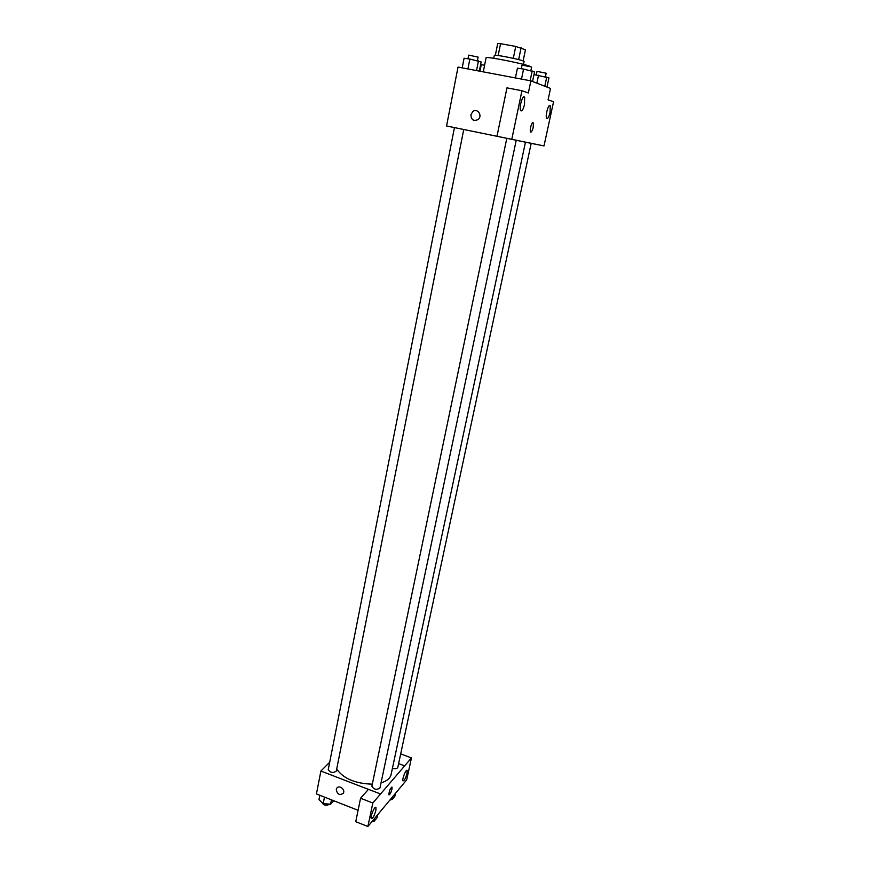 <?xml version="1.0" encoding="UTF-8"?>
<svg xmlns="http://www.w3.org/2000/svg" width="870" height="870" viewBox="0 0 870 870"><rect width="100%" height="100%" fill="white"/><g stroke="black" fill="none" stroke-linecap="round" stroke-linejoin="round"><path stroke-width="1.3" d="M498.162 55.528L500.565 43.685L497.727 43.511L495.345 55.245M500.565 43.685L515.747 46.436L525.447 49.786L523.131 60.933M518.64 59.606L521.097 47.752M493.736 58.29L494.323 55.386C493.671 54.168 519.76 59.258 523.522 61.096L524.099 61.498L523.501 64.402M513.3 58.333L515.747 46.436M530.265 66.533C526.296 64.13 485.047 55.952 486.091 57.768L483.274 71.851M530.896 80.866L550.536 88.446L548.078 99.832L553.57 101.746L544 145.921L446.56 125.976L458.033 67.077L530.896 80.866L528.34 92.959L521.956 90.73L511.788 139.298L518.292 140.635L496.987 136.264L511.788 139.298M470.92 114.699L472.823 111.567C477.543 107.619 482.948 115.96 478.021 119.592C473.541 121.474 471.17 119.842 470.92 114.699C471.181 119.842 473.541 121.474 478.021 119.592C482.948 115.96 477.543 107.619 472.823 111.567L470.92 114.699M446.56 125.976L518.292 140.635M521.956 90.73L506.96 87.848L496.987 136.264M524.49 104.574L524.632 97.483C523.077 93.503 518.846 107.151 520.608 110.468C521.837 111.838 523.131 109.87 524.49 104.574M550.025 112.534L550.253 105.944C548.916 102.486 545.066 115.264 546.588 118.102C547.632 119.233 548.785 117.374 550.025 112.534M538.399 144.779L544 145.921M530.874 132.284L530.515 131.925C529.362 129.75 532.255 120.419 533.266 123.029C533.614 127.303 532.821 130.391 530.874 132.284C532.821 130.359 533.614 127.27 533.266 123.029L532.897 122.659M518.281 140.701L538.389 144.833M525.458 142.18L391.119 774.485C390.206 778.324 386.846 781.129 381.027 782.891M372.306 784.164C355.21 783.631 343.346 778.585 336.701 769.036M516.225 140.277L379.962 787.981C376.688 790.156 373.991 789.579 371.871 786.252L506.808 138.341M531.189 143.354L397.808 767.405C397.068 768.775 395.284 769.047 392.446 768.232M463.743 129.51L336.288 771.114C333.079 773.299 330.404 772.788 328.251 769.58L454.455 127.596M404.648 765.883L372.817 802.999L367.89 826.5L406.681 779.868L411.445 757.911L404.648 765.883L398.612 763.61L404.659 765.828M329.697 762.218L320.889 771.037L368.423 789.362M389.02 794.919C390.054 794.484 391.043 792.581 391.968 789.177C390.847 793.081 389.814 794.941 388.868 794.745C389.216 790.689 390.282 788.166 392.055 787.187L391.968 789.177L391.892 787.013M375.873 810.427C374.23 816.136 372.697 818.855 371.262 818.583C370.098 816.582 375.057 805.087 375.981 807.621L375.873 810.427M407.051 773.343C405.561 778.574 404.191 781.064 402.951 780.825C401.907 779.041 406.366 768.286 407.193 770.57L407.051 773.343M400.689 753.898L411.445 757.911M380.538 793.984L368.456 789.329L360.571 798.247L355.743 821.693L367.89 826.5M360.571 798.247L372.817 802.999M320.889 771.037L316.43 793.951L358.092 810.296M336.277 789.384L336.701 788.318C338.908 784.414 345.781 789.623 343.269 793.309C339.528 795.615 337.201 794.31 336.277 789.384C337.201 794.31 339.528 795.615 343.269 793.309C345.781 789.623 338.908 784.414 336.701 788.318L336.277 789.384M319.823 795.289L318.975 799.628L323.194 803.608L330.611 804.206L333.765 800.748M323.194 803.608L324.477 797.105M330.611 804.206L331.481 799.856M329.687 804.13C326.206 806.066 323.586 805.457 321.824 802.314M390.402 799.443L392.109 799.584L394.817 796.322L395.458 793.364M392.109 799.584L392.751 796.626M390.935 799.486L389.445 800.585M372.316 821.182L374.1 821.313L377.014 817.8L377.656 814.755M374.1 821.313L374.752 818.257M372.925 821.226L371.392 822.291M479.957 71.22L481.262 64.728L484.601 65.206M462.198 67.86L464.091 58.225L469.865 59.04L481.143 61.955L479.316 71.101M467.908 68.947L469.865 59.04M476.521 70.579L478.446 60.911M477.423 60.682L478.13 57.094L468.702 55.136L467.984 58.768M534.006 74.559L548.948 77.919L546.98 87.076M536.855 83.172L538.541 75.222M544.794 86.239L546.773 77.017M545.436 76.723L546.175 73.221L537.018 71.362L536.268 74.885M515.421 77.941L517.433 68.186L523.577 69.067L534.561 71.938L532.538 81.508M521.489 79.083L523.577 69.067M530.135 80.725L532.19 70.948M530.874 70.655L531.635 67.023L522.076 65.065L521.304 68.741M524.632 97.483L523.283 97.222M550.253 105.944L549.166 105.727M375.981 807.621L375.405 807.404"/></g></svg>
